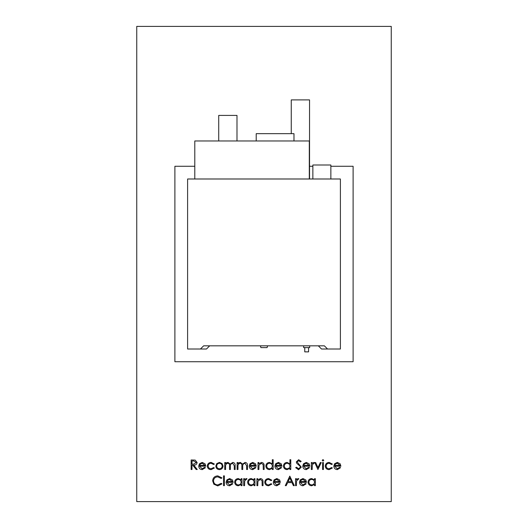 <?xml version="1.0" encoding="UTF-8"?>
<svg xmlns="http://www.w3.org/2000/svg" width="528" height="528" viewBox="0 0 528 528"><rect width="100%" height="100%" fill="white"/><g stroke="black" fill="none" stroke-linecap="round" stroke-linejoin="round"><path stroke-width="0.79" d="M267.577 345.827L267.102 347.609L260.898 347.609L260.423 345.827M256.212 140.969L256.212 133.663L293.977 133.663L293.977 140.969M218.717 140.969L218.717 115.414L236.993 115.414L236.993 140.969M291.258 133.663L291.258 99.898L309.54 99.898L309.54 178.992M318.331 345.827L321.506 349.008L340.395 349.008L340.395 178.992L187.605 178.992L187.605 349.008L206.494 349.008L209.669 345.827M309.685 345.827L309.685 347.609L303.64 347.609L303.64 345.827M327.551 349.008L324.357 345.827L203.643 345.827L200.449 349.008M330.858 166.274L353.107 166.274L353.107 361.726L174.893 361.726L174.893 166.274L194.792 166.274M254.1 478.685L254.951 478.685L254.951 485.654L254.1 485.654L254.1 484.447L251.249 485.773C249.031 485.569 247.823 484.361 247.619 482.15C247.843 479.945 249.064 478.751 251.275 478.559L254.1 479.972L254.1 478.685M241.138 478.685L241.996 478.685L241.996 485.654L241.138 485.654L241.138 484.447L238.293 485.773C236.075 485.569 234.861 484.361 234.656 482.15C234.887 479.945 236.102 478.751 238.319 478.559L241.138 479.972L241.138 478.685M223.529 485.654L223.529 475.873L224.387 475.873L224.387 485.654L223.529 485.654M337.214 468.772L339.781 467.306L340.54 467.702L337.326 469.63C335.148 469.445 333.98 468.25 333.815 466.039L334.62 463.716L337.346 462.416L340.151 463.789L340.91 466.204L334.673 466.204L337.214 468.772M256.912 485.654L256.912 478.685L257.763 478.685L257.763 479.939L260.416 478.559C262.337 478.87 263.201 480.044 263.023 482.09L263.023 485.654L262.165 485.654L262.066 480.79L260.271 479.417L257.895 481.265L257.763 485.654L256.912 485.654M276.692 484.922L279.259 483.45L280.018 483.853L276.797 485.773C274.626 485.588 273.458 484.394 273.293 482.189L274.098 479.86L276.817 478.559L279.629 479.932L280.388 482.354L274.151 482.354L276.692 484.922M295.548 485.654L295.548 478.685L296.406 478.685L296.406 479.708L298.102 478.559L298.848 478.797L296.558 480.916L296.406 485.654L295.548 485.654M314.497 478.685L315.355 478.685L315.355 485.654L314.497 485.654L314.497 484.447L311.652 485.773C309.434 485.569 308.227 484.361 308.015 482.15C308.246 479.945 309.467 478.751 311.678 478.559L314.497 479.972L314.497 478.685M322.199 460.343L322.991 459.604L323.789 460.343L322.991 461.069L322.199 460.343M311.322 469.504L311.322 462.535L312.173 462.535L312.173 463.564L313.876 462.416L314.622 462.653L312.325 464.772L312.173 469.504L311.322 469.504M298.571 469.748L295.667 467.669L296.479 467.181L298.571 468.772L300.439 467.155L300.095 466.224L296.815 463.406L296.281 461.954L298.63 459.723L301.171 461.34L300.399 461.927L298.538 460.706L297.139 461.914L301.297 467.168L298.571 469.748M278.282 468.772L280.85 467.306L281.609 467.702L278.388 469.63C276.217 469.445 275.048 468.25 274.883 466.039L275.689 463.716L278.408 462.416L281.219 463.789L281.972 466.204L275.741 466.204L278.282 468.772M258.007 469.504L258.007 462.535L258.865 462.535L258.865 463.795L261.518 462.416C263.432 462.726 264.304 463.901 264.125 465.947L264.125 469.504L263.267 469.504L263.168 464.64L261.367 463.274L258.997 465.115L258.865 469.504L258.007 469.504M237.105 469.504L237.105 462.535L237.956 462.535L237.956 463.749L238.927 462.766L240.359 462.416L242.576 464.099L245.137 462.416C246.886 462.733 247.678 463.835 247.493 465.729L247.493 469.504L246.642 469.504L246.642 465.729L244.985 463.274C243.236 463.683 242.484 464.858 242.728 466.798L242.728 469.504L241.87 469.504L241.87 465.96C242.108 464.462 241.553 463.564 240.214 463.274C238.531 463.643 237.778 464.739 237.956 466.574L237.956 469.504L237.105 469.504M216.784 463.571L219.437 462.416L222.083 463.564L223.04 466.039C222.836 468.25 221.635 469.445 219.437 469.63C217.232 469.445 216.031 468.25 215.827 466.039L216.784 463.571M202.105 468.772L204.673 467.306L205.432 467.702L202.217 469.63C200.039 469.445 198.871 468.25 198.706 466.039L199.511 463.716L202.237 462.416L205.042 463.789L205.801 466.204L199.564 466.204L202.105 468.772M136.745 501.6L136.745 26.4L391.255 26.4L391.255 501.6L136.745 501.6M211.167 462.416L214.361 464.046L213.642 464.495L211.108 463.274C209.332 463.36 208.336 464.27 208.124 466.006C208.336 467.755 209.332 468.679 211.114 468.772L213.642 467.551L214.361 468.019L211.101 469.63C208.811 469.511 207.53 468.323 207.266 466.079C207.53 463.775 208.831 462.554 211.167 462.416M224.75 469.504L224.75 462.535L225.608 462.535L225.608 463.749L226.578 462.766L228.01 462.416L230.228 464.099L232.789 462.416C234.538 462.733 235.323 463.835 235.145 465.729L235.145 469.504L234.287 469.504L234.287 465.729L232.637 463.274C230.888 463.683 230.135 464.858 230.38 466.798L230.38 469.504L229.522 469.504L229.522 465.96C229.759 464.462 229.205 463.564 227.865 463.274C226.182 463.643 225.43 464.739 225.608 466.574L225.608 469.504L224.75 469.504M252.608 468.772L255.169 467.306L255.928 467.702L252.714 469.63C250.536 469.445 249.368 468.25 249.209 466.039L250.008 463.716L252.734 462.416L255.539 463.789L256.298 466.204L250.061 466.204L252.608 468.772M272.316 459.723L273.174 459.723L273.174 469.504L272.316 469.504L272.316 468.303L269.471 469.63C267.254 469.425 266.039 468.217 265.835 466.006C266.066 463.802 267.287 462.607 269.498 462.416L272.316 463.888L272.316 459.723M289.925 459.723L290.776 459.723L290.776 469.504L289.925 469.504L289.925 468.303L287.074 469.63C284.863 469.425 283.648 468.217 283.444 466.006C283.668 463.802 284.889 462.607 287.1 462.416L289.925 463.888L289.925 459.723M306.161 468.772L308.728 467.306L309.487 467.702L306.266 469.63C304.095 469.445 302.927 468.25 302.762 466.039L303.56 463.716L306.286 462.416L309.091 463.789L309.85 466.204L303.62 466.204L306.161 468.772M317.922 469.504L314.741 462.535L315.671 462.535L317.981 467.61L320.298 462.535L321.222 462.535L317.922 469.504M322.568 469.504L322.568 462.535L323.426 462.535L323.426 469.504L322.568 469.504M302.861 484.922L305.422 483.45L306.187 483.853L302.966 485.773C300.788 485.588 299.62 484.394 299.462 482.189L300.26 479.86L302.986 478.559L305.791 479.932L306.55 482.354L300.313 482.354L302.861 484.922M289.799 476.117L294.327 485.654L293.396 485.654L291.984 482.599L287.661 482.599L286.209 485.654L285.278 485.654L289.799 476.117M268.633 478.559L271.828 480.196L271.108 480.638L268.574 479.417C266.798 479.503 265.808 480.414 265.591 482.15C265.802 483.899 266.798 484.823 268.58 484.922L271.108 483.694L271.828 484.163L268.567 485.773C266.277 485.654 264.997 484.473 264.733 482.222C264.997 479.919 266.297 478.698 268.633 478.559M329.162 462.416L332.35 464.046L331.637 464.495L329.096 463.274C327.32 463.36 326.33 464.27 326.113 466.006C326.324 467.755 327.32 468.679 329.102 468.772L331.637 467.551L332.35 468.019L329.089 469.63C326.799 469.511 325.525 468.323 325.261 466.079C325.519 463.775 326.819 462.554 329.162 462.416M217.78 475.873L221.938 477.866L221.192 478.441L217.727 476.85C215.167 477.028 213.761 478.375 213.503 480.896C213.774 483.437 215.2 484.777 217.787 484.922L221.192 483.331L221.938 483.899L217.793 485.899L213.86 484.229L212.645 480.83C212.949 477.734 214.658 476.084 217.78 475.873M229.495 484.922L232.063 483.45L232.822 483.853L229.601 485.773C227.429 485.588 226.261 484.394 226.096 482.189L226.901 479.86L229.627 478.559L232.432 479.932L233.191 482.354L226.954 482.354L229.495 484.922M243.705 485.654L243.705 478.685L244.563 478.685L244.563 479.708L246.259 478.559L247.005 478.797L244.715 480.916L244.563 485.654L243.705 485.654M191.129 469.504L191.129 459.967L195.195 460.099L197.122 462.521C196.838 464.369 195.71 465.227 193.736 465.102L197.241 469.504L196.185 469.504L192.68 465.102L191.987 465.102L191.987 469.504L191.129 469.504M309.54 166.274L312.86 166.274M199.657 465.353L204.943 465.353L202.277 463.274L200.482 463.927L199.657 465.353M222.182 466.046C222.031 464.363 221.113 463.439 219.437 463.274C217.754 463.439 216.836 464.363 216.685 466.046C216.836 467.722 217.754 468.633 219.437 468.772C221.113 468.633 222.031 467.722 222.182 466.046M250.153 465.353L255.44 465.353L252.78 463.274L250.978 463.927L250.153 465.353M272.316 466.039C272.164 464.33 271.227 463.406 269.504 463.274C267.808 463.412 266.871 464.323 266.693 466.013C266.878 467.696 267.808 468.62 269.498 468.772C271.214 468.646 272.158 467.735 272.316 466.039M275.827 465.353L281.12 465.353L278.454 463.274L276.659 463.927L275.827 465.353M289.925 466.039C289.766 464.33 288.829 463.406 287.113 463.274C285.417 463.412 284.48 464.323 284.295 466.013C284.48 467.696 285.417 468.62 287.107 468.772C288.823 468.646 289.76 467.735 289.925 466.039M303.706 465.353L308.999 465.353L306.332 463.274L304.537 463.927L303.706 465.353M314.497 482.183C314.345 480.473 313.408 479.549 311.692 479.417C309.995 479.556 309.058 480.473 308.873 482.156C309.058 483.839 309.995 484.763 311.685 484.922C313.401 484.79 314.338 483.879 314.497 482.183M300.406 481.496L305.692 481.496L303.032 479.417L301.237 480.071L300.406 481.496M291.535 481.615L289.852 477.972L288.123 481.615L291.535 481.615M274.237 481.496L279.53 481.496L276.863 479.417L275.068 480.071L274.237 481.496M334.765 465.353L340.052 465.353L337.385 463.274L335.59 463.927L334.765 465.353M227.04 481.496L232.333 481.496L229.667 479.417L227.872 480.071L227.04 481.496M241.138 482.183C240.979 480.473 240.049 479.549 238.326 479.417C236.63 479.556 235.693 480.473 235.514 482.156C235.699 483.839 236.63 484.763 238.319 484.922C240.035 484.79 240.973 483.879 241.138 482.183M254.1 482.183C253.942 480.473 253.004 479.549 251.288 479.417C249.592 479.556 248.655 480.473 248.47 482.156C248.655 483.839 249.592 484.763 251.282 484.922C252.998 484.79 253.935 483.879 254.1 482.183M193.769 460.951L191.987 460.951L191.987 464.125L193.73 464.138L196.264 462.521L193.769 460.951M194.792 178.992L194.792 140.969L309.302 140.969L309.302 178.992M308.57 347.609L308.57 351.866L304.755 351.866L304.755 347.609M312.86 178.992L312.86 165.007L330.858 165.007L330.858 178.992"/></g></svg>
